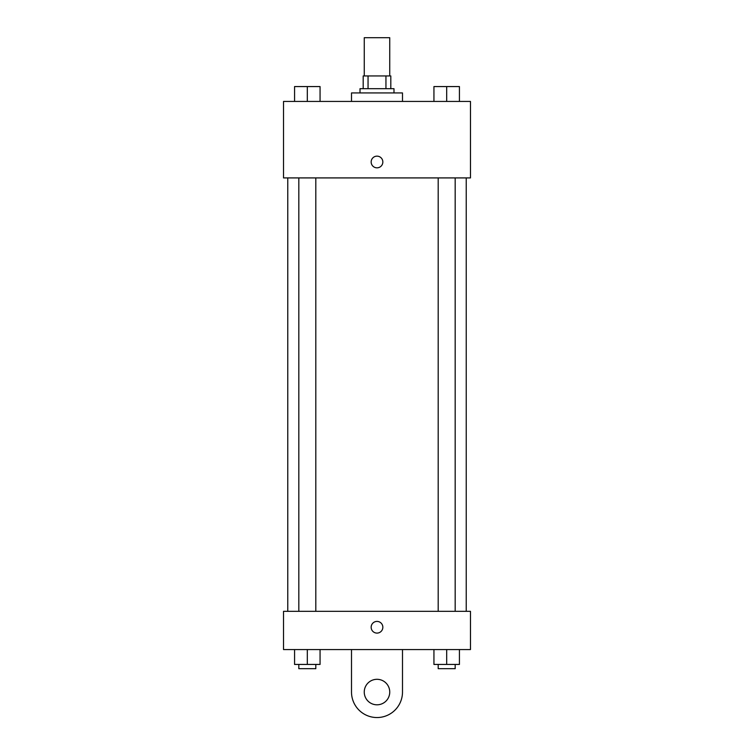 <?xml version="1.0" encoding="UTF-8"?>
<svg xmlns="http://www.w3.org/2000/svg" width="754" height="754" viewBox="0 0 754 754"><rect width="100%" height="100%" fill="white"/><g stroke="black" fill="none" stroke-linecap="round" stroke-linejoin="round"><path stroke-width="1.13" d="M389.743 75.937L389.743 37.7L364.257 37.7L364.257 75.937M368.056 88.689L368.056 75.937L363.192 75.937L363.192 88.689L363.192 75.937M368.056 75.937L390.808 75.937L390.808 88.689M385.944 88.689L385.944 75.937M360.007 92.94L360.007 88.689L393.993 88.689L393.993 92.94M402.495 101.432L402.495 92.94L351.505 92.94L351.505 101.432M283.523 101.432L470.477 101.432L470.477 177.916L283.523 177.916L283.523 101.432M377 167.831A5.844 5.844 0 0 1 371.939 159.066A5.844 5.844 0 0 1 382.061 159.066A5.844 5.844 0 0 1 377 167.831M283.523 611.324L470.477 611.324L470.477 649.562L283.523 649.562L283.523 611.324L470.477 611.324M433.936 101.432L433.936 86.569L459.431 86.569L459.431 101.432L459.431 86.569M446.688 101.432L446.688 86.569M455.18 86.569L438.187 86.569M294.569 101.432L294.569 86.569L320.064 86.569L320.064 101.432L320.064 86.569M307.312 101.432L307.312 86.569M315.813 86.569L298.82 86.569M433.936 649.562L433.936 664.434L459.431 664.434L459.431 649.562L459.431 664.434M446.688 664.434L446.688 649.562M455.18 664.434L455.18 668.685L438.187 668.685L438.187 664.434M294.569 649.562L294.569 664.434L320.064 664.434L320.064 649.562L320.064 664.434M307.312 664.434L307.312 649.562M315.813 664.434L315.813 668.685L298.82 668.685L298.82 664.434M371.156 627.253A5.844 5.844 0 0 1 379.922 622.191A5.844 5.844 0 0 1 379.922 632.314A5.844 5.844 0 0 1 371.156 627.253M402.495 649.562L402.495 692.049A25.495 25.495 0 0 1 377 717.544A25.495 25.495 0 0 1 351.505 692.049L351.505 649.562M377 704.801A12.743 12.743 0 0 1 365.963 685.678A12.743 12.743 0 0 1 388.037 685.678A12.743 12.743 0 0 1 377 704.801M466.226 611.324L466.226 177.916M287.774 611.324L287.774 177.916M438.187 177.916L438.187 611.324M455.18 177.916L455.18 611.324M315.813 611.324L315.813 177.916M298.82 611.324L298.82 177.916"/></g></svg>
